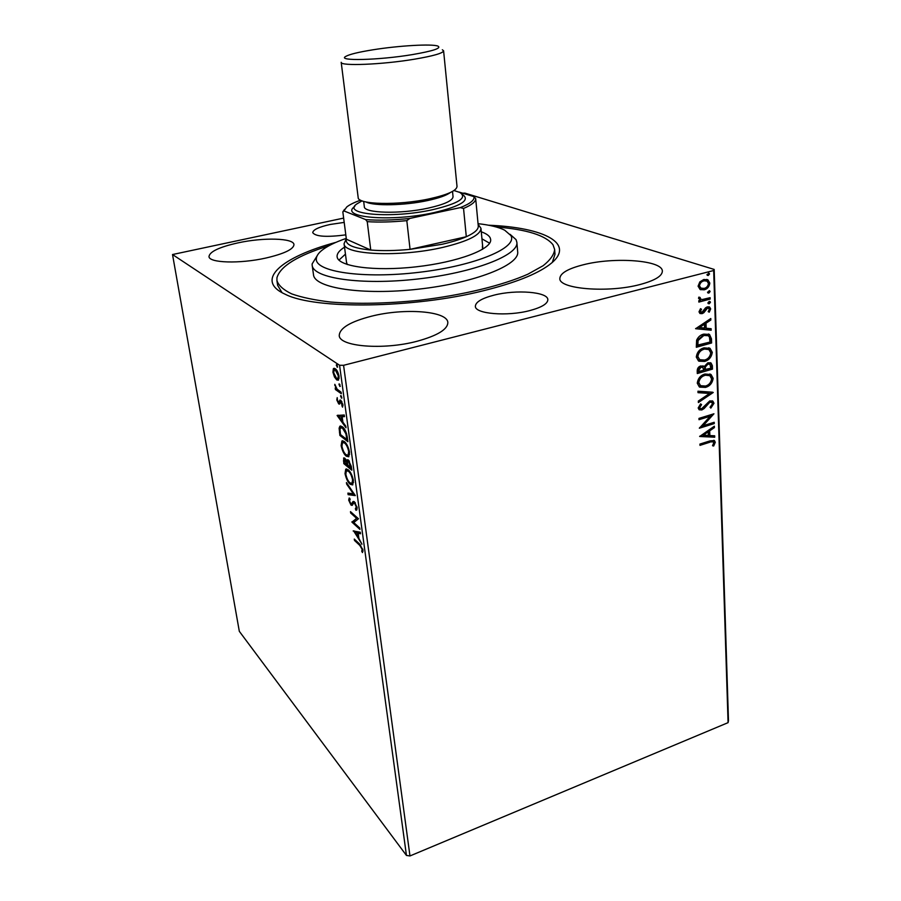 <?xml version="1.0" encoding="UTF-8"?>
<svg xmlns="http://www.w3.org/2000/svg" width="901" height="901" viewBox="0 0 901 901"><rect width="100%" height="100%" fill="white"/><g stroke="black" fill="none" stroke-linecap="round" stroke-linejoin="round"><path stroke-width="1.35" d="M529.822 310.575C541.704 307.365 547.707 303.727 547.842 299.673C548.011 291.845 516.172 289.379 494.041 295.145C481.821 298.31 475.604 302.026 475.368 306.284C474.883 313.897 507.207 316.656 529.822 310.575M344.193 222.401L330.16 224.473C318.853 227.007 313.052 229.732 312.737 232.661C315.598 236.625 326.624 237.357 345.815 234.868M488.579 225.216C544.486 227.446 577.338 243.901 549.373 264.77C536.602 274.287 514.708 282.925 483.679 290.685C413.244 308.502 315.159 309.516 285.459 294.379C253.564 280.211 281.945 256.898 335.983 242.335M552.324 262.371L554.993 254.251L554.644 249.476C554.126 254.623 550.297 260.029 543.157 265.694L527.941 274.163C502.792 285.358 462.742 295.156 419.731 300.236C386.754 303.569 357.1 304.178 330.746 302.049C314.821 300.168 301.812 297.454 291.721 293.895C283.511 289.953 278.578 285.527 276.934 280.628L276.956 277.722C280.234 266.257 297.578 255.591 328.978 245.714M417.084 341.254C437.458 335.645 447.707 329.406 447.831 322.524C447.493 310.969 404.324 307.827 371.527 316.195C350.421 321.634 339.666 328.054 339.249 335.465C339.013 346.603 383.263 350.309 417.084 341.254M265.818 258.058C284.277 253.733 293.658 249.239 293.974 244.576C293.692 238.055 263.531 237.29 238.134 242.842C219.315 247.065 209.606 251.649 208.998 256.582C208.976 262.968 239.812 263.937 265.818 258.058M640.059 284.513C654.712 280.571 662.145 276.145 662.348 271.235C662.888 260.22 614.381 256.717 583.386 264.759C568.035 268.644 560.197 273.206 559.848 278.454C558.541 289.007 608.006 293.185 640.059 284.513M462.709 193.186L464.961 193.118L714.189 269.433L728.481 720.676L728.076 722.647L409.966 855.95L406.441 855.432L239.317 631.319L172.519 254.532L339.564 365.254L343.574 365.31L409.966 855.95M334.485 377.023L332.942 372.237L333.336 368.768L335.228 368.689C336.895 369.782 338.179 372.361 339.058 376.404L338.382 380.166L336.771 379.952L334.485 377.023L335.172 376.843M341.333 393.737L335.431 389.547L335.228 388.038L336.084 388.646L334.8 384.31L337.075 389.131L341.13 392.205L341.333 393.737M336.783 399.931L337.211 397.623L337.481 400.359L338.956 402.42L339.925 400.033L340.769 400.19L342.921 404.639L342.549 407.162L341.006 401.733L339.553 404.099L338.708 403.918L336.783 399.931L337.47 399.751M347.29 437.199L347.91 441.704L339.88 435.431L339.125 428.189L339.902 426.184L342.335 426.759C344.632 428.324 346.277 431.804 347.29 437.199M351.818 470.209L343.799 463.61L343.653 457.933L344.79 458.204L346.739 461.357L347.212 459.769L348.383 460.039L351.3 466.403L351.818 470.209M355.298 495.618L348.113 494.66L347.899 493.106L353.327 493.816L346.648 484.096L346.435 482.542L355.298 495.618M359.736 527.986L359.927 529.405L351.931 522.13L356.616 518.345L350.669 513.018L350.478 511.622L358.474 518.762L353.766 522.569L359.736 527.986M359.769 545.387L354.487 540.442L354.284 539.057L359.657 544.069L362.934 550.038L362.472 552.583L361.751 551.288L362.112 549.272L359.769 545.387L360.693 545.105M406.441 855.432L339.564 365.254M353.158 530.971L360.31 532.221L360.524 533.764L358.204 533.268L358.902 538.393L361.954 544.181L353.597 530.835M357.123 507.646L356.661 510.056L355.929 510.259L355.366 508.738L356.312 507.015L354.589 503.22L353.699 503.085L352.122 505.416L351.007 505.078L348.698 500.168L349.205 497.96L350.185 499.312L349.52 500.888L350.782 503.636L351.683 503.682L353.012 501.53L354.397 501.801L357.123 507.646M350.207 484.276C347.955 482.44 346.221 478.893 345.015 473.622L345.747 469.173L348.18 469.781C350.455 471.606 352.212 475.199 353.417 480.571L352.651 484.918L350.207 484.276L351.289 483.961L350.523 483.218M346.344 456.21C344.081 454.476 342.335 450.939 341.119 445.612L341.907 440.961L344.272 441.49C346.558 443.213 348.315 446.783 349.532 452.212L348.721 456.762L346.344 456.21L347.426 455.906L346.491 455.016M337.109 415.474L344.25 414.989L344.475 416.634L342.155 416.701L342.898 422.175L345.781 426.139L346.007 427.772L337.109 415.474L338.157 415.192M341.423 398.152L340.724 395.55L341.907 398.028M339.823 386.45L339.125 383.837L340.285 386.326M337.177 367.191L336.49 364.567L337.638 367.079M172.519 254.532L343.641 218.098M700.1 289.503L698.084 286.191L699.818 281.889L703.816 279.479L707.927 279.851L709.83 283.128C709.267 286.777 707.386 289.007 704.177 289.818L700.1 289.503M710.157 299.076L698.861 302.083L698.804 300.675L700.482 300.236L698.523 298.287L698.872 297.116L700.1 297.465L700.629 299.177L702.431 299.492L710.112 297.679L710.157 299.076L698.849 301.677M699.007 311.814L700.528 308.683L701.519 309.246L700.392 311.352L701.958 312.287L705.607 307.782L707.33 306.858L709.628 307.061L710.675 308.919L709.256 312.185L708.186 311.667L709.301 309.448L708.67 308.356L707.443 308.232L703.794 312.748L702.07 313.661L699.964 313.503L699.007 311.814M711.475 338.855L711.61 342.977L696.315 347.279L696.619 340.184C698.241 336.805 700.64 334.789 703.794 334.113L709.526 334.451L711.475 338.855L710.799 338.607L710.945 342.718L711.61 342.977M712.466 369.128L697.295 373.543L697.205 371.066C697.228 368.363 698.444 366.651 700.832 365.93L704.132 366.639L707.916 362.743L711.058 363.013L712.353 365.637L712.466 369.128L697.284 373.082M713.243 392.487L698.376 402.533L698.32 401.091L709.616 393.455L698.016 392.667L697.96 391.214L712.635 392.217M714.223 422.287L714.268 423.583L699.334 428.223L710.202 416.262L699.018 419.697L698.973 418.391L713.941 413.784L703.129 425.722L714.223 422.287M709.875 442.222L699.976 445.364L699.931 444.069L709.977 440.893L714.437 440.555L715.27 442.312L713.671 446.018L712.511 445.725L713.761 442.808L713.254 441.873L709.233 441.907L699.953 444.846M728.076 722.647L713.671 270.514L343.574 365.31M699.649 436.489L714.358 426.196L714.403 427.603L709.695 430.824L709.864 435.566L714.673 435.802L714.718 437.21L699.649 436.489M713.986 403.265L710.844 408.108L710.056 407.263L712.454 403.828L711.7 402.364L709.842 402.195L704.086 408.592L701.823 409.966L699.153 409.775L698.185 407.962L700.618 403.873L701.586 404.617L699.739 407.511L700.257 408.547L701.71 408.66L709.808 400.866L712.871 401.17L713.986 403.265L713.333 402.972L710.405 407.646M705.539 387.396L699.322 386.901L697.261 383.162C698.038 378.274 700.618 375.221 704.999 374.028L711.069 374.534L713.164 378.375C712.364 383.173 709.819 386.169 705.539 387.396L699.728 387.137M704.627 361.414L698.5 360.941L696.282 357.033C697.07 352.088 699.66 349.025 704.075 347.854L710.056 348.349L712.308 352.359C711.508 357.213 708.941 360.231 704.627 361.414L698.939 361.188M695.628 328.719L710.799 318.515L710.844 320.013L706.001 323.2L706.17 328.234L711.137 328.719L711.182 330.216L695.628 328.719M709.222 303.783L707.893 302.961L709.143 301.452L710.033 301.542L710.461 302.274L709.222 303.783L708.186 303.603M708.862 293.073L707.533 292.239L709.661 290.809L710.112 291.564L708.862 293.073L707.837 292.893M708.276 275.469L706.936 274.625L709.064 273.194L709.526 273.96L708.276 275.469L707.262 275.312M713.671 270.514L714.189 269.433M276.934 280.628L277.643 285.358L282.047 292.69M713.84 440.274L715.27 442.312M714.617 441.997L713.029 445.702L713.671 446.018M712.928 441.715L709.233 441.907M713.727 426.623L714.403 427.603M713.75 427.299L709.053 430.52L709.695 430.824M709.053 430.52L709.211 435.262L709.864 435.566M714.031 435.769L714.718 437.21M714.065 436.906L699.728 436.208M708.197 431.861L707.544 431.556L702.6 434.935L708.321 435.498L708.197 431.861L703.253 435.251M713.592 422.479L714.268 423.583M713.615 423.279L699.627 427.626M698.996 419.202L710.202 416.262M713.04 414.066L702.476 425.418L703.129 425.722M711.193 402.139L709.842 402.195M709.177 401.902L707.724 402.781L708.377 403.074M707.724 402.781L703.433 408.299L704.086 408.592M703.433 408.299L701.169 409.673L701.823 409.966M701.169 409.673L699.12 409.752M700.494 403.986L701.586 404.617M700.933 404.324L699.086 407.218L699.739 407.511M699.086 407.218L699.976 408.423M712.105 400.81L713.333 402.972M712.556 392.217L698.354 401.823M698.005 392.431L709.616 393.455M709.842 373.949L713.164 378.375M712.5 378.093C711.711 382.891 709.166 385.887 704.886 387.115M708.963 375.278L704.379 375.098C700.91 376.055 698.838 378.476 698.162 382.362L700.832 385.865M705.033 375.368C701.575 376.325 699.503 378.758 698.816 382.643L700.55 385.696L705.483 386.056C708.907 385.099 710.957 382.711 711.621 378.87L709.875 375.706L704.379 375.098M698.162 382.362L698.816 382.643M702.848 365.829L704.132 366.639M703.557 366.133L702.904 365.862M710.236 362.652L712.353 365.637M711.689 365.367L711.813 368.858M709.346 364.038L707.308 363.824L704.672 366.73L704.582 369.601L710.878 368.239L709.932 364.274L707.961 364.094L705.325 367L705.246 369.872M702.341 367.203L700.257 367L698.106 370.074L698.151 371.471L703.692 370.322L702.836 367.417L700.91 367.27L698.759 370.345L698.816 371.741M698.106 370.074L698.759 370.345M700.257 367L700.91 367.27M704.672 366.73L705.325 367M707.308 363.824L707.961 364.094M708.772 347.763L712.308 352.359M711.644 352.1C710.844 356.942 708.276 359.961 703.963 361.155M707.938 349.126L703.456 348.957C699.964 349.892 697.881 352.325 697.194 356.255L700.009 359.882M704.12 349.216C700.629 350.151 698.534 352.584 697.858 356.526L699.683 359.702L704.571 360.062C708.028 359.127 710.089 356.728 710.754 352.843L708.884 349.554L703.456 348.957M697.194 356.255L697.858 356.526M710.945 342.718L696.304 346.84M708.434 333.978L710.799 338.607M707.341 335.318L703.174 335.24L697.43 340.251L697.183 345.218L709.999 342.053L709.436 337.042L708.254 335.713L703.839 335.487L698.095 340.51L697.847 345.466M697.43 340.251L698.095 340.51M703.174 335.24L703.839 335.487M710.146 318.943L710.844 320.013M710.179 319.776L705.325 322.963L706.001 323.2M705.325 322.963L705.506 327.987L706.17 328.234M710.472 328.651L711.182 330.216M710.517 329.969L695.617 328.527M704.447 324.225L698.68 327.333L704.571 328.088L704.447 324.225L699.345 327.581M700.437 308.784L701.519 309.246M700.854 309.009L699.728 311.115L700.392 311.352M699.728 311.115L700.663 312.095M708.862 306.768L710.675 308.919M710.011 308.683L708.637 311.881M708.175 308.176L707.443 308.232M706.767 307.996L705.708 308.615L706.373 308.852M705.708 308.615L704.605 310.406L705.269 310.642M704.605 310.406L703.118 312.512L703.794 312.748M703.118 312.512L701.406 313.424L702.07 313.661M701.406 313.424L699.976 313.514M709.492 301.407L710.461 302.274M709.785 302.049L708.546 303.547M699.424 297.274L699.919 298.152M699.255 297.927L699.953 298.952M709.447 297.848L709.481 298.85M709.121 290.685L710.112 291.564M709.436 291.338L708.186 292.848M706.722 279.389L709.83 283.128M709.155 282.914C708.591 286.552 706.711 288.782 703.501 289.593L704.177 289.818M703.501 289.593L700.494 289.683M706.147 280.808L703.208 280.673C700.798 281.236 699.334 282.88 698.816 285.606L701.192 288.275M703.872 280.887C701.462 281.45 699.998 283.105 699.48 285.831L700.91 288.14L704.143 288.41C706.53 287.836 707.972 286.203 708.445 283.5L707.06 281.135L703.208 280.673M698.816 285.606L699.48 285.831M708.513 273.059L709.526 273.96M708.85 273.746L707.6 275.255M355.445 540.138L354.487 540.442M362.979 551.254L361.751 551.288M362.9 549.824L362.112 550.072M362.754 549.069L362.112 549.272M360.445 533.189L358.204 533.268M358.778 537.492L358.395 536.906M355.445 532.491L354.465 531.016M358.575 533.155L355.05 532.615L358.001 537.03L357.46 533.11L355.05 532.615M358.519 532.784L357.46 533.11M358.688 536.816L358.001 537.03M353.8 522.546L351.931 522.13M352.989 521.814L351.897 521.837M352.955 521.51L356.616 518.345M351.694 512.714L350.669 513.018M356.695 510.034L355.929 510.259M356.942 509.763L355.906 508.581M356.436 508.423L357.179 508.074M356.976 506.812L356.312 507.015M355.377 502.983L354.589 503.22M355.152 502.645L353.856 502.995M352.471 505.044L351.007 505.078M352.077 504.763L351.322 503.884M349.543 499.909L348.698 500.168M349.734 499.605L349.791 498.354M352.753 503.355L353.305 502.296L352.235 502.623M353.305 502.296L353.845 501.44M355.095 495.122L348.113 494.66M349.183 494.334L349.036 493.252M354.048 493.602L353.327 493.816M347.358 483.882L346.648 484.096M345.736 473.408L345.015 473.622M345.95 471.437L346.694 468.97M352.798 484.794L351.289 483.961M352.46 483.218L353.552 482.362M349.036 470.615L347.02 470.57M348.372 471.234L346.412 470.739L345.815 474.23C346.795 478.499 348.191 481.359 350.005 482.835L351.976 483.353L352.595 479.918C351.627 475.582 350.219 472.687 348.372 471.234L349.34 470.953M353.282 479.715L352.595 479.918M351.627 468.847L344.88 463.294L343.799 463.61M345.826 459.431L344.34 459.476L344.486 457.978M348.045 459.803L347.82 461.053L346.739 461.357M349.228 460.94L348.09 461.256M345.612 459.116L344.52 459.42M347.538 461.819L347.313 461.199M344.34 459.476L344.407 462.821L346.964 464.927L345.004 459.668M347.572 463.981L346.862 464.184M347.662 464.725L346.964 464.927M347.685 464.86L350.782 468.058L348.586 461.503L347.809 461.335L347.459 462.618L347.685 464.86M349.442 461.256L348.586 461.503M351.266 466.177L350.557 466.391M351.491 467.856L350.782 468.058M341.839 445.409L341.119 445.612M342.053 443.281L342.864 440.758M348.856 456.661L347.426 455.906M348.248 455.016L349.667 454.172M345.297 442.47L343.202 442.357M344.475 442.965L342.56 442.549L341.918 446.198C342.909 450.5 344.317 453.349 346.13 454.746L348.056 455.196L348.71 451.604C347.73 447.223 346.322 444.339 344.475 442.965L345.488 442.684M349.408 451.401L348.71 451.604M347.73 440.398L340.972 435.127L339.88 435.431M340.206 428.335L339.125 428.189M340.218 427.896L340.86 426.004M343.472 427.829L341.197 427.615M340.488 434.586L346.874 439.564L345.905 433.82L342.538 428.245L340.612 427.784L339.992 429.552L340.488 434.586M347.595 439.361L346.874 439.564M343.585 427.952L342.538 428.245M346.57 433.64L345.905 433.82M344.441 416.363L342.155 416.701M342.819 421.544L342.29 420.823M339.317 416.712L338.213 415.192M342.538 416.6L339.013 416.803L341.986 420.913L341.411 416.724L339.013 416.803M342.515 416.42L341.411 416.724M342.707 420.711L341.986 420.913M339.79 402.195L338.956 402.42M340.071 402.116L340.724 400.168M342.988 405.596L341.873 405.9M342.842 404.11L342.222 404.279M341.862 401.508L341.006 401.733M338.855 402.477L339.823 403.625L338.708 403.918M341.513 396.147L340.578 396.395M341.175 392.532L336.546 389.255L335.431 389.547M336.546 389.255L336.445 388.545M335.33 385.178L334.755 385.324M339.925 384.445L338.967 384.693M333.595 372.068L332.942 372.237M333.956 370.311L334.451 368.486L333.336 368.768M338.573 379.997L336.771 379.952M337.898 379.659L336.715 378.51M338.078 378.352L339.17 378.105M336.422 369.86L334.699 369.928M335.442 370.232L334.203 370.052L333.663 372.732L336.569 378.42L337.852 378.578L338.325 375.908L335.442 370.232L336.501 369.962M338.956 375.751L338.325 375.908M337.301 365.198L336.321 365.457M346.277 238.371C334.935 242.268 326.646 246.401 321.387 250.748C318.211 253.44 316.521 256.064 316.341 258.621C314.472 271.742 362.866 279.119 419.517 272.26C476.19 265.57 518.357 247.426 510.811 235.476L504.673 230.183C498.658 227.142 489.784 224.98 478.048 223.673M510.056 234.316L516.059 239.643L516.87 242.313C518.931 255.141 473.791 272.8 417.354 279.051C360.929 285.459 313.007 278.24 312.174 265.266L312.129 263.937L317.051 255.963M489.615 243.225L481.945 238.81M345.455 254.127L338.956 260.119M481.292 231.827C486.078 233.505 489.052 235.533 490.223 237.92L490.662 239.531C492.171 249.149 458.023 262.191 415.992 266.842C373.96 271.618 337.774 266.471 337.12 256.751L337.075 256.154C337.143 253.237 339.632 250.253 344.542 247.167M496.158 226.962C526.758 229.428 545.702 235.375 553.011 244.79L554.644 249.476M312.174 265.266L313.503 274.737C314.381 288.027 362.225 295.551 418.492 289.165C474.771 282.925 519.753 264.995 517.681 251.829L516.87 242.313M346.536 262.236L347.257 264.534M482.497 249.363L482.407 246.052M478.104 224.27L480.965 228.291C480.672 234.936 468.115 241.254 443.292 247.268C400.19 257.483 343.135 254.859 344.081 243.653L346.322 238.731M360.591 200.191L360.58 200.202C354.228 202.41 349.622 204.673 346.739 206.982L343.945 210.935L365.637 219.585C378.229 220.61 392.96 220.227 409.842 218.436L406.813 220.644C391.946 222.085 378.758 222.412 367.236 221.646L370.75 250.039L346.378 239.215C345.106 244.678 353.226 248.282 370.75 250.039C382.204 250.985 395.314 250.76 410.068 249.352L441.873 244.317C451.806 242.065 459.949 239.542 466.301 236.726C474.455 233.032 478.454 229.518 478.285 226.196L478.273 226.027M406.813 220.644L410.068 249.352L466.301 236.726L463.542 208.446L460.298 207.613C470.243 203.682 474.782 200.033 473.949 196.643L458.891 192.014M343.945 210.935L342.83 211.87L344.52 209.392M346.378 239.215L342.83 211.87M367.236 221.646L365.637 219.585M409.842 218.436L460.298 207.613M473.949 196.643L475.683 198.592C475.829 201.666 471.775 204.955 463.542 208.446M478.285 226.196L475.683 198.592M372.789 49.825C358.395 52.145 349.351 54.353 345.68 56.459C336.625 61.223 378.578 60.254 412.23 54.623C433.156 51.008 441.727 48.17 437.942 46.109C432.142 43.676 398.433 45.669 372.789 49.825M414.516 59.184C382.159 64.647 340.015 66.291 341.197 62.304L358.17 197.533C357.449 204.628 398.377 205.619 429.405 198.828C447.493 194.796 456.706 190.674 457.021 186.439L443.596 50.816C443.078 53.182 433.381 55.963 414.516 59.184M362.056 200.844L356.796 203.964C341.276 214.483 391.586 218.898 432.739 209.674C458.767 203.435 467.777 197.679 459.78 192.42L453.958 190.539M462.461 194.503C470.626 200.045 461.188 206.07 434.136 212.58C391.057 222.288 338.461 217.546 354.769 206.487M452.516 191.417L453.045 196.7C452.764 200.641 444.486 204.437 428.223 208.12C400.427 214.292 363.722 213.244 364.319 206.656L363.666 201.385M442.335 49.769L443.596 50.816M705.404 405.698L706.057 405.991M704.559 368.926L705.224 369.196M697.149 344.317L697.813 344.576M344.137 460.738L343.427 460.94M340.184 432.334L339.474 432.536M347.369 437.762L346.648 437.965M340.465 401.046L339.362 401.35M450.342 192.521C446.445 195.449 438.798 198.141 427.423 200.596C404.583 205.552 373.836 206.16 366.02 201.982M700.257 408.547L699.604 408.243M712.871 401.17L712.218 400.877M711.069 374.534L710.405 374.253M700.55 385.696L699.897 385.414M711.058 363.013L710.393 362.743M710.056 348.349L709.391 348.09M699.683 359.702L699.03 359.431M709.526 334.451L708.862 334.203M700.877 312.174L700.212 311.937M709.628 307.061L708.952 306.824M707.927 279.851L707.251 279.625M700.91 288.14L700.235 287.915M355.951 508.558L357.021 508.232M351.548 503.805L352.618 503.479M345.747 469.173L346.502 468.948M351.976 483.353L353.057 483.037M341.907 440.961L342.695 440.747M348.056 455.196L349.149 454.892M339.902 426.184L340.668 425.982M333.629 368.486L334.316 368.306M337.852 378.578L338.967 378.285M344.081 243.653L346.57 262.675M480.965 228.291L482.756 247.392"/></g></svg>
